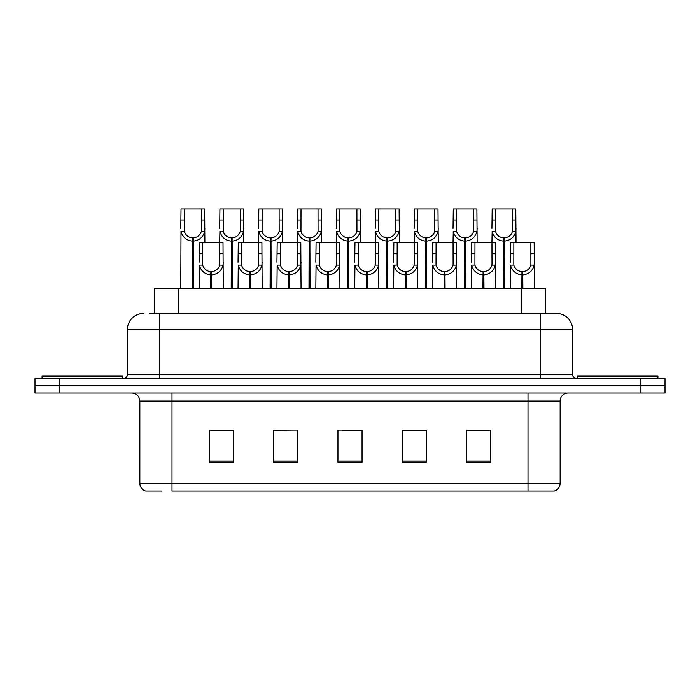 <?xml version="1.0" encoding="UTF-8"?>
<svg xmlns="http://www.w3.org/2000/svg" width="700" height="700" viewBox="0 0 700 700"><rect width="100%" height="100%" fill="white"/><g stroke="black" fill="none" stroke-linecap="round" stroke-linejoin="round"><path stroke-width="1.05" d="M154.341 313.434L154.341 288.523L545.659 288.523L545.659 313.434M161.648 491.024L146.055 491.024M560.131 483.315C559.913 487.165 557.979 489.738 554.347 491.024L527.992 491.024L527.992 483.315L560.131 483.315L560.131 401.03A8.032 8.032 0 0 1 568.173 392.989M145.653 491.024A8.032 8.032 0 0 1 139.869 483.315L139.869 401.03C139.388 396.148 136.71 393.47 131.827 392.989M665 392.989L665 385.761L35 385.761L35 392.989L59.106 392.989L59.106 385.761L35 385.761L35 378.525L59.106 378.525L59.106 385.761L665 385.761L665 392.989L59.106 392.989M490.621 462.175L490.621 430.036L466.515 430.036L466.515 462.175L490.621 462.175M426.335 462.175L426.335 430.036L402.229 430.036L402.229 462.175L426.335 462.175M233.485 462.175L233.485 430.036L209.379 430.036L209.379 462.175L233.485 462.175M297.771 462.175L297.771 430.036L273.665 430.036L273.665 462.175L297.771 462.175M362.058 462.175L362.058 430.036L337.942 430.036L337.942 462.175L362.058 462.175M527.992 491.024L172.008 491.024L527.992 491.024M466.515 430.203L489.484 430.203M477.426 430.203L471.117 430.203M273.665 430.203L295.024 430.036M282.966 430.036L276.649 430.203M225.706 430.203L217.236 430.203M420.166 430.203L411.696 430.036M342.379 430.203L362.058 430.203M360.754 430.036L354.436 430.203M233.485 430.203L209.379 430.203M426.335 430.203L402.229 430.203M149.555 313.434L550.804 313.434M149.196 313.434L159.556 313.434L159.556 329.507L127.409 329.507L127.409 374.509A4.016 4.016 0 0 1 123.393 378.525M143.482 313.434A16.074 16.074 0 0 0 127.409 329.507M572.591 329.507L540.444 329.507L540.444 313.434L556.517 313.434A16.074 16.074 0 0 1 572.591 329.507L572.591 374.509C572.801 376.924 574.149 378.262 576.608 378.525M665 378.525L665 385.761L665 378.525L59.106 378.525M210.683 288.523L210.822 271.652C206.692 271.224 203.98 269.045 202.668 265.108L202.702 242.725L223.011 242.725L223.265 288.523M210.683 274.864C204.689 274.19 200.918 270.935 199.369 265.108L199.15 288.523M199.15 262.229L199.404 242.725L202.702 242.725M211.593 288.523L211.593 271.652C215.722 271.224 218.435 269.045 219.748 265.108L219.704 242.725M211.593 271.652L211.732 288.523M210.822 271.652L210.822 288.523M223.265 262.229L223.046 265.108C221.489 270.935 217.726 274.19 211.732 274.864M192.308 288.523L192.456 237.904C188.326 237.475 185.605 235.296 184.301 231.359L184.336 208.976L204.645 208.976L204.89 242.725M192.308 241.115C186.322 240.441 182.551 237.186 181.002 231.359L180.784 288.523M180.784 228.48L181.029 208.976L184.336 208.976M193.226 288.523L193.226 237.904C197.347 237.475 200.069 235.296 201.373 231.359L201.338 208.976M193.226 237.904L193.366 288.523M192.456 237.904L192.456 288.523M204.89 228.48L204.671 231.359C203.123 237.186 199.351 240.441 193.366 241.115M122.43 378.525L122.43 376.119L42.07 376.119L42.07 378.525M657.93 378.525L657.93 376.119L577.57 376.119L577.57 378.525M249.576 288.523L249.716 271.652C245.586 271.224 242.874 269.045 241.561 265.108L241.596 242.725L261.905 242.725L262.15 288.523M249.576 274.864C243.582 274.19 239.811 270.935 238.263 265.108L238.044 288.523M238.044 262.229L238.289 242.725L241.596 242.725M250.486 288.523L250.486 271.652C254.608 271.224 257.329 269.045 258.641 265.108L258.598 242.725M250.486 271.652L250.626 288.523M249.716 271.652L249.716 288.523M262.15 262.229L261.931 265.108C260.382 270.935 256.62 274.19 250.626 274.864M288.47 288.523L288.61 271.652C284.48 271.224 281.767 269.045 280.455 265.108L280.49 242.725L300.799 242.725L301.044 288.523M288.47 274.864C282.476 274.19 278.705 270.935 277.156 265.108L276.938 288.523M276.938 262.229L277.183 242.725L280.49 242.725M289.38 288.523L289.38 271.652C293.501 271.224 296.223 269.045 297.535 265.108L297.491 242.725M289.38 271.652L289.52 288.523M288.61 271.652L288.61 288.523M301.044 262.229L300.825 265.108C299.276 270.935 295.505 274.19 289.52 274.864M327.364 288.523L327.504 271.652C323.374 271.224 320.661 269.045 319.349 265.108L319.384 242.725L339.692 242.725L339.938 288.523M327.364 274.864C321.37 274.19 317.599 270.935 316.05 265.108L315.831 288.523M315.831 262.229L316.076 242.725L319.384 242.725M328.274 288.523L328.274 271.652C332.395 271.224 335.116 269.045 336.429 265.108L336.385 242.725M328.274 271.652L328.414 288.523M327.504 271.652L327.504 288.523M339.938 262.229L339.719 265.108C338.17 270.935 334.399 274.19 328.414 274.864M366.249 288.523L366.389 271.652C362.267 271.224 359.546 269.045 358.243 265.108L358.277 242.725L378.586 242.725L378.831 288.523M366.249 274.864C360.264 274.19 356.493 270.935 354.944 265.108L354.725 288.523M354.725 262.229L354.97 242.725L358.277 242.725M367.168 288.523L367.168 271.652C371.289 271.224 374.01 269.045 375.314 265.108L375.279 242.725M367.168 271.652L367.308 288.523M366.389 271.652L366.389 288.523M378.831 262.229L378.613 265.108C377.064 270.935 373.293 274.19 367.308 274.864M231.201 288.523L231.341 237.904C227.22 237.475 224.499 235.296 223.195 231.359L223.23 208.976L243.539 208.976L243.784 242.725M231.201 241.115C225.216 240.441 221.445 237.186 219.896 231.359L219.678 242.725M219.678 228.48L219.923 208.976L223.23 208.976M232.12 288.523L232.12 237.904C236.241 237.475 238.963 235.296 240.266 231.359L240.231 208.976M232.12 237.904L232.26 288.523M231.341 237.904L231.341 288.523M243.784 228.48L243.565 231.359C242.016 237.186 238.245 240.441 232.26 241.115M270.095 288.523L270.235 237.904C266.114 237.475 263.392 235.296 262.089 231.359L262.124 208.976L282.433 208.976L282.678 242.725M270.095 241.115C264.11 240.441 260.339 237.186 258.79 231.359L258.571 242.725M258.571 228.48L258.816 208.976L262.124 208.976M271.005 288.523L271.005 237.904C275.135 237.475 277.856 235.296 279.16 231.359L279.125 208.976M271.005 237.904L271.145 288.523M270.235 237.904L270.235 288.523M282.678 228.48L282.459 231.359C280.91 237.186 277.139 240.441 271.145 241.115M308.989 288.523L309.129 237.904C305.007 237.475 302.286 235.296 300.974 231.359L301.017 208.976L321.326 208.976L321.571 242.725M308.989 241.115C303.004 240.441 299.233 237.186 297.684 231.359L297.465 242.725M297.465 228.48L297.71 208.976L301.017 208.976M309.899 288.523L309.899 237.904C314.029 237.475 316.741 235.296 318.054 231.359L318.019 208.976M309.899 237.904L310.039 288.523M309.129 237.904L309.129 288.523M321.571 228.48L321.352 231.359C319.804 237.186 316.033 240.441 310.039 241.115M347.882 288.523L348.023 237.904C343.901 237.475 341.18 235.296 339.868 231.359L339.911 208.976L360.22 208.976L360.465 242.725M347.882 241.115C341.889 240.441 338.126 237.186 336.578 231.359L336.359 242.725M336.359 228.48L336.604 208.976L339.911 208.976M348.793 288.523L348.793 237.904C352.922 237.475 355.635 235.296 356.947 231.359L356.912 208.976M348.793 237.904L348.933 288.523M348.023 237.904L348.023 288.523M360.465 228.48L360.246 231.359C358.697 237.186 354.926 240.441 348.933 241.115M405.142 288.523L405.283 271.652C401.161 271.224 398.44 269.045 397.136 265.108L397.171 242.725L417.48 242.725L417.725 288.523M405.142 274.864C399.158 274.19 395.386 270.935 393.838 265.108L393.619 288.523M393.619 262.229L393.864 242.725L397.171 242.725M406.061 288.523L406.061 271.652C410.183 271.224 412.904 269.045 414.207 265.108L414.172 242.725M406.061 271.652L406.201 288.523M405.283 271.652L405.283 288.523M417.725 262.229L417.506 265.108C415.957 270.935 412.186 274.19 406.201 274.864M444.036 288.523L444.176 271.652C440.055 271.224 437.334 269.045 436.021 265.108L436.065 242.725L456.374 242.725L456.619 288.523M444.036 274.864C438.051 274.19 434.28 270.935 432.731 265.108L432.512 288.523M432.512 262.229L432.757 242.725L436.065 242.725M444.946 288.523L444.946 271.652C449.076 271.224 451.789 269.045 453.101 265.108L453.066 242.725M444.946 271.652L445.086 288.523M444.176 271.652L444.176 288.523M456.619 262.229L456.4 265.108C454.851 270.935 451.08 274.19 445.086 274.864M482.93 288.523L483.07 271.652C478.949 271.224 476.227 269.045 474.915 265.108L474.959 242.725L495.267 242.725L495.512 288.523M482.93 274.864C476.945 274.19 473.174 270.935 471.625 265.108L471.406 288.523M471.406 262.229L471.651 242.725L474.959 242.725M483.84 288.523L483.84 271.652C487.97 271.224 490.683 269.045 491.995 265.108L491.96 242.725M483.84 271.652L483.98 288.523M483.07 271.652L483.07 288.523M495.512 262.229L495.294 265.108C493.745 270.935 489.974 274.19 483.98 274.864M521.824 288.523L521.964 271.652C517.843 271.224 515.121 269.045 513.809 265.108L513.852 242.725L534.161 242.725L534.406 288.523M521.824 274.864C515.83 274.19 512.067 270.935 510.519 265.108L510.3 288.523M510.3 262.229L510.545 242.725L513.852 242.725M522.734 288.523L522.734 271.652C526.864 271.224 529.576 269.045 530.889 265.108L530.854 242.725M522.734 271.652L522.874 288.523M521.964 271.652L521.964 288.523M534.406 262.229L534.188 265.108C532.639 270.935 528.867 274.19 522.874 274.864M386.776 288.523L386.916 237.904C382.795 237.475 380.074 235.296 378.761 231.359L378.805 208.976L399.114 208.976L399.359 242.725M386.776 241.115C380.783 240.441 377.02 237.186 375.463 231.359L375.252 242.725M375.252 228.48L375.498 208.976L378.805 208.976M387.686 288.523L387.686 237.904C391.816 237.475 394.529 235.296 395.841 231.359L395.806 208.976M387.686 237.904L387.826 288.523M386.916 237.904L386.916 288.523M399.359 228.48L399.14 231.359C397.591 237.186 393.82 240.441 387.826 241.115M425.67 288.523L425.81 237.904C421.68 237.475 418.967 235.296 417.655 231.359L417.69 208.976L437.999 208.976L438.252 242.725M425.67 241.115C419.676 240.441 415.905 237.186 414.356 231.359L414.137 242.725M414.137 228.48L414.391 208.976L417.69 208.976M426.58 288.523L426.58 237.904C430.71 237.475 433.422 235.296 434.735 231.359L434.691 208.976M426.58 237.904L426.72 288.523M425.81 237.904L425.81 288.523M438.252 228.48L438.034 231.359C436.476 237.186 432.714 240.441 426.72 241.115M464.564 288.523L464.704 237.904C460.574 237.475 457.861 235.296 456.549 231.359L456.584 208.976L476.892 208.976L477.137 242.725M464.564 241.115C458.57 240.441 454.799 237.186 453.25 231.359L453.031 242.725M453.031 228.48L453.276 208.976L456.584 208.976M465.474 288.523L465.474 237.904C469.595 237.475 472.316 235.296 473.629 231.359L473.585 208.976M465.474 237.904L465.614 288.523M464.704 237.904L464.704 288.523M477.137 228.48L476.919 231.359C475.37 237.186 471.608 240.441 465.614 241.115M503.457 288.523L503.597 237.904C499.468 237.475 496.755 235.296 495.442 231.359L495.477 208.976L515.786 208.976L516.031 242.725M503.457 241.115C497.464 240.441 493.692 237.186 492.144 231.359L491.925 242.725M491.925 228.48L492.17 208.976L495.477 208.976M504.367 288.523L504.367 237.904C508.489 237.475 511.21 235.296 512.523 231.359L512.479 208.976M504.367 237.904L504.508 288.523M503.597 237.904L503.597 288.523M516.031 228.48L515.812 231.359C514.264 237.186 510.492 240.441 504.508 241.115M178.447 313.434L178.447 288.523M521.553 313.434L521.553 288.523M527.992 392.989L527.992 401.03L139.869 401.03M560.131 401.03L527.992 401.03L527.992 483.315L172.008 483.315L172.008 491.024M139.869 483.315L172.008 483.315L172.008 392.989M640.894 392.989L640.894 378.525M362.058 461.064L337.942 461.064M297.771 461.064L273.665 461.064M233.485 461.064L209.379 461.064M426.335 461.064L402.229 461.064M490.621 461.064L466.515 461.064M159.556 378.525L159.556 374.509L572.591 374.509M127.409 374.509L159.556 374.509L159.556 329.507L540.444 329.507L540.444 378.525M202.702 253.741L199.404 253.741M202.668 265.108L199.369 265.108M223.046 265.108L219.748 265.108M223.011 253.741L219.704 253.741M184.336 219.992L181.029 219.992M184.301 231.359L181.002 231.359M204.671 231.359L201.373 231.359M204.645 219.992L201.338 219.992M241.596 253.741L238.289 253.741M241.561 265.108L238.263 265.108M261.931 265.108L258.641 265.108M261.905 253.741L258.598 253.741M280.49 253.741L277.183 253.741M280.455 265.108L277.156 265.108M300.825 265.108L297.535 265.108M300.799 253.741L297.491 253.741M319.384 253.741L316.076 253.741M319.349 265.108L316.05 265.108M339.719 265.108L336.429 265.108M339.692 253.741L336.385 253.741M358.277 253.741L354.97 253.741M358.243 265.108L354.944 265.108M378.613 265.108L375.314 265.108M378.586 253.741L375.279 253.741M223.23 219.992L219.923 219.992M223.195 231.359L219.896 231.359M243.565 231.359L240.266 231.359M243.539 219.992L240.231 219.992M262.124 219.992L258.816 219.992M262.089 231.359L258.79 231.359M282.459 231.359L279.16 231.359M282.433 219.992L279.125 219.992M301.017 219.992L297.71 219.992M300.974 231.359L297.684 231.359M321.352 231.359L318.054 231.359M321.326 219.992L318.019 219.992M339.911 219.992L336.604 219.992M339.868 231.359L336.578 231.359M360.246 231.359L356.947 231.359M360.22 219.992L356.912 219.992M397.171 253.741L393.864 253.741M397.136 265.108L393.838 265.108M417.506 265.108L414.207 265.108M417.48 253.741L414.172 253.741M436.065 253.741L432.757 253.741M436.021 265.108L432.731 265.108M456.4 265.108L453.101 265.108M456.374 253.741L453.066 253.741M474.959 253.741L471.651 253.741M474.915 265.108L471.625 265.108M495.294 265.108L491.995 265.108M495.267 253.741L491.96 253.741M513.852 253.741L510.545 253.741M513.809 265.108L510.519 265.108M534.188 265.108L530.889 265.108M534.161 253.741L530.854 253.741M378.805 219.992L375.498 219.992M378.761 231.359L375.463 231.359M399.14 231.359L395.841 231.359M399.114 219.992L395.806 219.992M417.69 219.992L414.391 219.992M417.655 231.359L414.356 231.359M438.034 231.359L434.735 231.359M437.999 219.992L434.691 219.992M456.584 219.992L453.276 219.992M456.549 231.359L453.25 231.359M476.919 231.359L473.629 231.359M476.892 219.992L473.585 219.992M495.477 219.992L492.17 219.992M495.442 231.359L492.144 231.359M515.812 231.359L512.523 231.359M515.786 219.992L512.479 219.992"/></g></svg>
